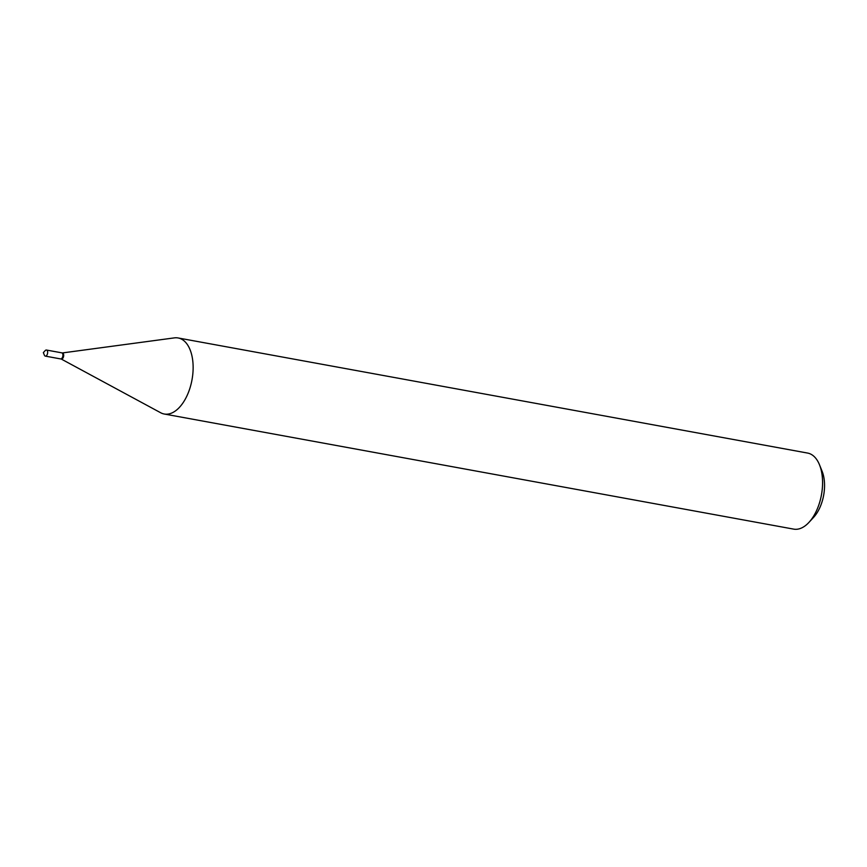 <?xml version="1.0" encoding="UTF-8"?>
<svg xmlns="http://www.w3.org/2000/svg" width="867" height="867" viewBox="0 0 867 867"><rect width="100%" height="100%" fill="white"/><g stroke="black" fill="none" stroke-linecap="round" stroke-linejoin="round"><path stroke-width="1.3" d="M45.225 350.582A3.089 1.691 100.4 0 1 46.45 350.04A3.089 1.691 100.4 0 1 47.577 351.568A3.089 1.691 100.4 0 1 47.121 354.744A3.089 1.691 100.4 0 1 45.344 356.12A3.089 1.691 100.4 0 1 44.38 355.177L43.35 352.609L45.225 350.582M46.45 350.04L61.72 352.826A3.089 1.691 100.4 0 1 62.847 354.354A3.089 1.691 100.4 0 1 62.391 357.54A3.089 1.691 100.4 0 1 60.614 358.916L45.344 356.12M61.85 352.858A3.089 1.691 100.4 0 1 61.98 352.88A3.089 1.691 100.4 0 1 63.183 355.286A3.089 1.691 100.4 0 1 61.936 358.57A3.089 1.691 100.4 0 1 60.863 358.96A3.089 1.691 100.4 0 1 60.744 358.927M62.337 352.945L174.375 337.881A38.657 21.166 100.4 0 1 178.136 337.967L807.578 453.062A38.657 21.166 100.4 0 1 819.51 464.831L822.1 471.247A30.93 16.928 100.4 0 1 813.69 517.252L808.998 522.335A38.657 21.166 100.4 0 1 807.025 524.297A38.657 21.166 100.4 0 1 793.673 529.119L164.231 414.014A38.657 21.166 100.4 0 1 160.688 412.757L61.232 359.025M819.51 464.831A38.657 21.166 100.4 0 1 808.998 522.335M178.136 337.967A38.657 21.166 100.4 0 1 193.135 368.052A38.657 21.166 100.4 0 1 177.572 409.191A38.657 21.166 100.4 0 1 164.231 414.014M62.229 352.956A3.089 1.691 100.4 0 1 62.489 352.967A3.089 1.691 100.4 0 1 63.692 355.372A3.089 1.691 100.4 0 1 62.446 358.667A3.089 1.691 100.4 0 1 61.373 359.057A3.089 1.691 100.4 0 1 61.123 358.971"/></g></svg>
